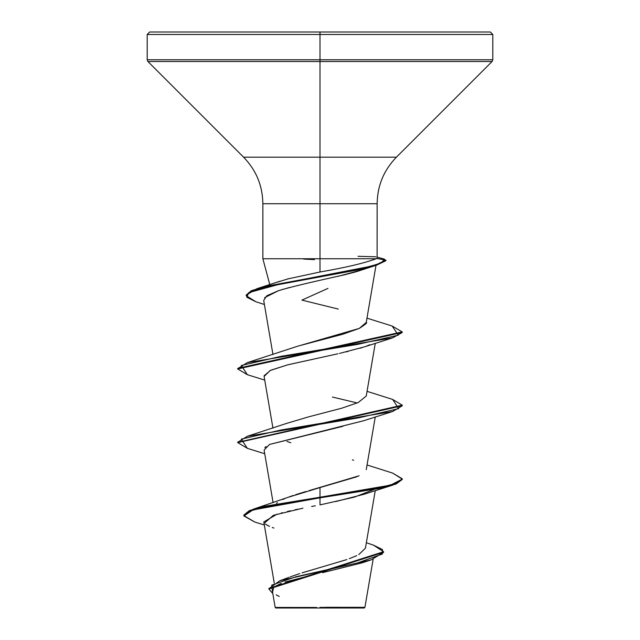 <?xml version="1.0" encoding="UTF-8"?>
<svg xmlns="http://www.w3.org/2000/svg" width="640" height="640" viewBox="0 0 640 640"><rect width="100%" height="100%" fill="white"/><g stroke="black" fill="none" stroke-linecap="round" stroke-linejoin="round"><path stroke-width="0.96" d="M325.632 607.296L364.92 607.336L320 607.384L320 608L364.256 608L320 608L320 607.384L364.72 607.344L325.632 607.296M377.12 257.808L377.136 203.728L320 203.728L320 34.472L492.8 34.472L320 34.472L492.8 34.472L320 34.472L320 59.776L492.8 59.776L320 59.776L320 61.52L492.08 61.52L320 61.52L320 157.184L396.416 157.184L492.08 61.52L492.8 59.776L492.8 34.472L490.328 32L320 32L490.328 32L320 32L320 34.472L147.2 34.472L320 34.472L147.2 34.472L320 34.472L320 32L149.672 32L320 32L149.672 32L147.2 34.472L147.2 59.776L320 59.776L147.2 59.776L147.92 61.52L320 61.52L147.92 61.52L243.584 157.184L320 157.184L320 203.728L262.864 203.728C262.592 185.664 256.16 170.144 243.584 157.184L396.416 157.184C383.84 170.144 377.408 185.664 377.136 203.728L320 203.728L320 258.744L262.976 258.744L376.184 258.744L320 258.744L320 203.728L262.864 203.728L262.864 258.744L269.792 284.624M372.496 265.776L371.92 266.296M327.984 288.376L301.912 300.12L338.296 309.072M277.712 282.072L288.712 278.664M377.032 257.992L376.184 258.744C364.28 263.168 345.552 267.584 320 272L320 258.744L320 272L287.256 279.04M290.168 576.88L299.808 573.568M302.064 572.864L346.848 559.568M349.312 558.688L356.736 555.624M358.784 554.584L365.416 548.2L375.272 490.568M276.48 503.336L277.408 502.608M282.912 499.48L284.76 498.656M289.112 496.92L293.096 495.504M295.696 494.64L305.864 491.536M309.144 490.6L359.104 475.792M247.352 436.264L358.632 417.848L398.688 408.648L392.656 399.44L402.28 405.168L237.744 442.296L247.352 436.264L286.36 423.472L308.744 416.816L341.744 408.2L358.192 402.56L366.248 396.032L375.272 343.28M301.376 345.144L359.304 328.4L366.232 322.464C367.688 322.48 365.408 324.448 359.384 328.36L342.776 334.256L298.128 346.056L247.336 362.616L357.928 344.32L398.336 335.168L392.144 326.016L366.968 318.152M364.224 269.224L338.048 276.344M289.8 287.432L286.616 288.288M284.016 289.016L278.432 290.72L266.872 295.728L263.704 300.432L272.952 354.512M369.664 344.8L366.192 346.216M362.216 347.584L360.136 348.224M348.144 351.432L346.256 351.88M339.456 353.44L364.064 346.976L392.648 337.864L281.368 356.272L241.312 365.48L247.344 374.688L237.712 368.96L402.2 332.512L392.648 337.864M335.024 354.424L287.656 364.84L270.176 370.496L264.104 376.44L272.952 428.16M342.824 426.328L269.504 444.456L264.104 450.088L273.112 502.728M374.208 489.408L354.328 497.152L320 504.904L320 497.84L265.456 506.736L249.408 511.184L243.888 515.632L254.792 522.032M315.312 505.792L311.64 506.488M264.4 523.176L273.352 515.304L302.928 508.184M297.856 509.208L295.024 509.8M290.416 510.792L287.376 511.488M282.4 512.688L281.336 512.968M277.08 514.136L263.8 521.928L274.256 583.064M316.656 607.472L275.192 607.432L316.656 607.472M253.256 509.208L287.912 497.376L320 487.576L320 497.224L253.256 509.208L243.888 515.024L249.408 510.568L265.456 506.12L320 497.224L320 497.84L378.176 488.632L396.016 484.032L402.288 479.432L402.288 478.816L396.016 483.416L378.176 488.016L320 497.224L390.536 485.152L402.256 479.12L392.648 473.088L367.048 464.984M366.352 542.728L373.44 545.12L382.504 549.576L382.36 554.032L357.472 562.944L279.752 580.776L268.952 588.672M383.584 551.728L383.584 552.344L268.928 588.984L268.928 588.368L383.584 551.728L373.416 545.112M268.928 588.984L272.808 593.6L271.704 585.152L296.096 576.712L371.28 559.832L383.584 552.336M371.28 559.832L361.864 562.912L322.52 572.664M314.568 574.424L284.96 582.072M281.24 583.424L275.648 586.112M273.672 587.616L272.64 591.68M276.16 594.864L279.256 596.464M264.32 524.976L254.76 522.024L243.92 515.976L252.92 509.928L320 497.84L320 504.904M265.36 524.112L269.512 526.416M272.248 527.48L273.952 528.064M358.024 256.312L375.888 256.792M287.008 441.456L290.8 442.76M352.392 459.84L353.64 460.296M357.008 476.72L320 487.576L320 497.84L392.656 485.152L402.256 479.12M237.744 368.648L247.336 362.616M376.6 258.456L385.888 260.112L376.72 264.488L360.168 268.864L265.52 286.368L251.232 290.744L246.176 295.12L257.04 288.648L369.856 266.52L381.52 262.832L384.488 259.144L377.136 257.136M247.368 448.336L237.712 442.608L402.28 405.784L402.28 405.168M255.992 301.8L246.176 295.736L251.232 291.36L265.52 286.984L360.168 269.48L376.72 265.104L385.888 260.728L385.888 260.112M375.536 259.056L375.024 259.056L375.536 259.056M392.104 326.008L402.2 331.904L237.712 368.344L237.712 368.96M392.616 473.072L402.288 478.816M335.592 501.592L364.064 494.264L392.656 485.152M264.84 447.72L266.128 446.472M269.504 444.456L364.056 420.624L392.664 411.504L281.384 429.92L241.32 439.12L247.336 448.328L264.728 453.744M357.248 402.968L332.432 397.056M264.088 375.76L270.672 370.264L287.912 364.768L337.96 353.776M264.592 297.688L278.432 290.72C288.2 287.624 310.168 282.336 344.32 274.856L356.416 271.688L376.576 265.152L282.208 283.472L248.744 292.632L246.768 297.216L255.96 301.792L264.392 304.488M385.792 260.44L376.576 265.152M402.28 405.776L392.664 411.504M314.448 259.632L303.536 259.056M275.744 608L320 608L275.744 608L275.176 607.432L272.32 590.76M373.152 559.208L364.92 607.336L364.256 608M366.248 469.68L375.272 416.92M366.248 322.392L376 265.336M289.072 577.296L279.752 580.776M243.888 515.024L243.888 515.632M280.136 281.184L257.04 288.648M367.048 391.336L392.656 399.44M237.712 442.608L237.712 441.992M402.2 332.512L402.2 331.904M246.176 295.736L246.176 295.12M264.728 380.104L247.344 374.688"/></g></svg>
